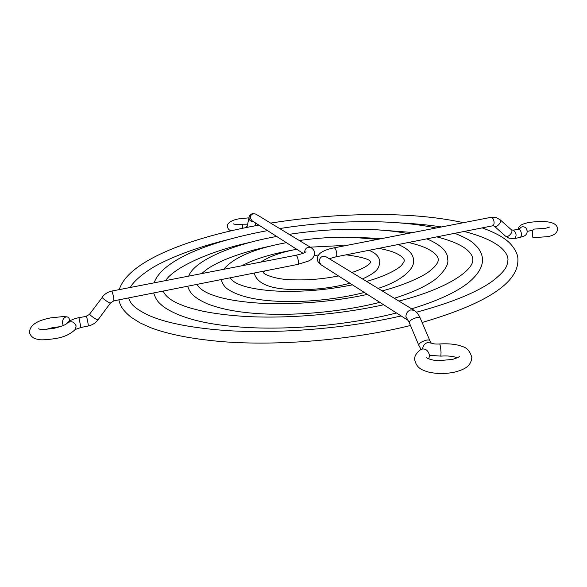 <?xml version="1.0" encoding="UTF-8"?>
<svg xmlns="http://www.w3.org/2000/svg" width="587" height="587" viewBox="0 0 587 587"><rect width="100%" height="100%" fill="white"/><g stroke="black" fill="none" stroke-linecap="round" stroke-linejoin="round"><path stroke-width="0.88" d="M549.718 227.015L545.763 228.262L533.73 229.135C532.835 229.598 532.358 231.395 532.314 234.536C532.402 236.51 532.739 237.559 533.312 237.684L547.444 236.664C553.901 235.622 557.305 233.046 557.65 228.93C556.916 220.367 541.199 220.829 528.432 222.502C521.029 224.439 519.246 225.467 518.182 229.128M420.923 349.419L421.121 349.287C425.406 348.179 428.224 350.278 429.596 355.59L428.701 358.877M63.359 325.492L62.552 323.518C62.369 319.504 63.77 317.281 66.742 316.833C68.253 317.061 69.222 318.154 69.648 320.091L69.743 320.95M256.145 225.606L255.396 223.83M519.172 228.893C521.241 226.435 523.494 226.12 525.923 227.947L527.28 231.139C526.737 235.827 524.382 235.989 519.869 237.456C520.896 237.163 521.417 236.055 521.425 234.147C521.205 231.594 520.361 229.943 518.901 229.187L512.884 230.192M511.468 229.847C513.61 231.52 508.547 237.625 505.994 236.444L508.98 238.183L514.601 238.542C516.831 236.025 516.509 233.266 513.625 230.251L511.468 229.847L500.146 219.795L496.338 217.623L491.003 217.329L334.084 247.846M505.546 236.172L494.643 226.457C497.16 227.602 502.259 221.431 500.146 219.795M335.903 256.857L492.581 225.826C493.601 225.533 494.107 224.388 494.1 222.4C493.85 219.802 493.029 218.129 491.613 217.395L491.003 217.329M329.226 258.706L335.852 256.871C336.578 256.629 336.865 255.455 336.725 253.364C336.234 250.003 335.368 248.154 334.135 247.839C328.074 248.969 323.474 250.73 320.319 253.122C318.059 255.132 317.083 257.223 317.398 259.41C317.384 261.112 318.536 262.873 320.854 264.678M326.064 256.783L325.858 256.658C321.911 255.609 319.666 257.267 319.115 261.633L321.06 264.81L407.921 320.282M325.954 256.717L414.136 310.332L410.827 309.892C407.649 310.949 406.021 313.187 405.933 316.613L409.293 322.667L418.751 345.171L421.004 349.368M414.136 310.332C416.579 311.866 418.604 314.456 420.226 318.095C419.793 317.369 418.516 317.222 416.41 317.662C411.803 319.086 409.433 320.751 409.293 322.667M420.226 318.095L429.831 340.57C429.42 339.888 428.15 339.778 426.023 340.247C421.363 341.7 418.942 343.344 418.751 345.171M431.35 343.138L427.652 342.544C424.694 343.512 423.022 345.596 422.633 348.795M429.831 340.57L431.188 343.043C432.979 343.909 435.796 344.217 439.648 343.975C440.213 344.811 440.676 347.599 441.042 352.325L440.852 356.126C447.36 355.627 452.848 356.17 457.31 357.762M66.889 323.437L66.991 323.305C70.954 320.553 74.006 321.434 76.127 325.954L75.305 329.38C70.667 334.032 64.247 337.055 56.044 338.45M38.889 328.808L38.727 328.72C39.637 329.718 44.729 329.586 54.011 328.331C61.738 326.35 66.067 324.67 66.999 323.305L66.999 323.305C69.119 320.781 73.104 318.888 78.937 317.64L80.903 327.495L88.226 325.99C92.32 325.088 95.6 323.011 98.073 319.761L110.473 302.98L113.907 300.823L297.609 264.443C298.255 264.216 298.482 263.042 298.306 260.922C297.792 257.517 296.971 255.631 295.855 255.279C303.178 253.643 304.051 252.85 304.682 252.593L305.974 251.801M78.937 317.64L86.414 316.378C87.074 317.699 88.688 326.262 88.226 325.99M86.267 316.166L89.752 314.272C90.273 315.725 97.816 320.693 98.073 319.761M89.723 314.001L102.197 297.448C102.791 298.798 110.29 303.809 110.473 302.98M102.153 297.191C104.64 293.933 107.92 291.878 111.978 291.035L113.709 297.249L113.907 300.823M295.811 255.286L111.978 291.035M304.58 252.645L304.55 252.41C305.064 248.213 307.228 246.628 311.044 247.655L311.249 247.78M303.053 253.305L251.962 220.683L250.289 218.056C250.245 215.759 251.317 214.306 253.503 213.69L256.005 214.189M253.423 221.615C250.451 221.431 248.983 220.103 249.02 217.63L246.951 227.382M246.107 227.551L247.193 225.797M242.644 228.262L242.636 224.212C236.73 224.447 233.67 224.329 233.45 223.852L233.56 223.911M492.654 225.812L493.579 225.848M439.648 343.975C452.247 343.175 459.68 345.325 462.409 346.572C466.878 347.592 470.018 351.202 471.831 357.402C471.038 366.992 463.26 369.619 455.725 371.857C446.347 374.036 437.198 374.088 428.261 372.004C420.93 369.751 416.653 367.763 414.723 359.912C414.202 356.316 416.337 352.78 421.121 349.287M527.287 231.381L532.893 230.192M459.467 356.375L459.592 356.214C459.489 356.889 457.126 357.96 452.496 359.427L438.438 360.689C434.776 360.858 426.896 358.657 426.602 357.666L426.742 357.821M429.567 355.296L440.852 356.126M494.203 226.193L493.733 225.907M519.869 237.456L514.601 238.542M519.231 229.341L520.045 228.57L518.226 229.121M346.205 254.817C362.282 257.055 370.39 259.469 370.522 262.066M368.885 250.326C375.519 252.821 379.158 256.563 379.804 261.545C378.96 267.635 378.864 271.355 362.509 278.942M349.918 283.235C331.237 288.188 311.91 290.294 291.922 289.552M291.849 289.545C269.807 288.76 257.341 283.521 254.465 273.836L254.398 272.999M318.558 255.037L314.309 255.44M264.598 270.981L263.666 272.573M261.046 262.044C268.934 256.548 280.821 252.285 296.699 249.255M310.23 247.156L339.345 245.689L344.165 245.887M338.479 275.934C322.887 279.067 307.493 280.344 292.304 279.779C274.987 279.654 262.528 273.703 263.658 272.566M370.529 262.096L370.529 262.088C371.175 261.398 369.993 266.645 351.899 272.493M378.886 248.345C393.297 251.251 396.79 253.379 401.126 256.203C403.504 258.361 404.509 259.748 404.142 260.357C404.678 260.606 403.922 262.11 401.868 264.876C399.769 267.988 386.848 275.927 366.552 281.4M398.221 244.515C408.17 248.749 413.27 253.914 413.512 260.004C415.236 267.995 402.675 280.725 378.072 288.4M364.351 292.458C337.987 299.355 303.574 302.767 276.257 301.197C254.398 300.008 238.403 296.112 228.284 289.508C224.96 287.535 222.598 284.225 221.204 279.573M291.673 250.289C270.622 254.09 254.024 259.249 241.873 265.772M223.647 269.316C233.831 257.355 254.743 248.47 286.383 242.666M299.311 240.516C316.936 237.999 334.172 236.899 351.033 237.214L377.705 239.364M352.42 284.834C326.805 290.059 301.571 292.143 276.726 291.079C263.306 290.301 252.388 288.665 243.979 286.155C237.287 283.815 237.251 283.594 235.504 282.685C232.239 280.63 230.544 278.986 230.427 277.746M356.779 237.405L381.961 238.535M408.501 242.482C422.655 245.828 428.803 248.932 434.131 252.938C437.007 255.638 438.35 257.774 438.159 259.359C438.658 262.382 435.576 266.483 428.914 271.686C422.581 276.594 403.827 285.385 382.144 290.881M426.844 238.85C441.042 244.962 447.984 251.75 447.668 259.212C448.908 263.945 445.188 270.343 436.508 278.421C427.27 285.708 413.204 292.326 394.303 298.277M379.818 302.334C343.556 311.631 296.296 316.077 259.447 313.685C238.337 312.416 220.932 309.114 207.24 303.772C193.306 297.506 189.667 292.517 187.715 286.207M272.361 245.682C253.723 249.526 237.618 254.332 224.036 260.078C216.031 263.717 210.263 266.836 206.741 269.426L201.657 273.593M188.691 276.117C194.121 260.775 231.806 244.427 276.675 236.466M289.164 234.345C313.847 230.588 338.149 228.879 362.062 229.231C379.033 229.517 394.229 230.955 407.649 233.538M367.418 294.417C333.732 301.777 292.465 305.123 260.012 303.2C243.862 302.173 230.383 300.206 219.56 297.293C210.608 294.542 209.273 293.786 206.771 292.62C201.4 289.846 198.186 287.087 197.137 284.343M377.074 229.81L412.888 232.518M436.779 236.884C451.3 240.582 461.477 244.97 467.318 250.047C470.994 253.437 472.799 256.46 472.726 259.116C474.479 269.543 448.219 288.621 398.896 301.065M454.815 233.31C471.618 240.164 473.298 242.959 477.723 247.531C480.841 251.588 482.404 255.477 482.419 259.183C482.778 264.157 480.944 272.207 468.375 282.736C456.246 292.289 437.33 300.984 411.634 308.813M396.482 312.974C349.72 324.971 288.261 330.554 241.367 327.113C206.037 324.67 180.282 318.015 164.103 307.155C157.676 302.004 156.186 299.972 153.64 292.957M250.972 242.174C209.794 251.016 173.906 267.606 165.6 280.608M154.095 282.846C162.372 259.41 211.254 241.074 267.525 230.625M279.639 228.556C310.941 223.64 341.891 221.35 372.481 221.681C396.753 222.033 417.951 224.146 436.075 228.013M383.604 304.756C339.433 314.661 284.379 319.071 242.049 316.232C227.485 315.204 214.548 313.553 203.234 311.286C196.058 309.687 189.667 307.918 184.069 305.996L177.017 303.053C169.562 299.436 164.962 295.437 163.215 291.057M399.087 222.855C414.173 223.552 428.327 224.916 441.549 226.949M464.134 231.461C480.841 235.732 493.073 241.074 500.836 247.494C505.583 251.75 507.975 255.807 507.99 259.674C507.241 265.119 507.476 269.198 493.219 280.557C477.855 291.944 452.276 302.496 416.484 312.203M482.162 227.895C495.582 232.716 504.967 237.984 510.316 243.693C515.613 249.636 518.138 255.059 517.903 259.975C518.211 282.89 486.278 303.721 422.097 322.483M410.482 325.492C353.022 339.88 278.033 346.22 221.857 341.605C192.198 339.037 168.462 334.392 150.639 327.671L140.22 322.975L131.224 317.354C121.296 309.122 120.21 304.954 118.823 299.854M228.027 239.628C202.544 245.909 180.708 253.489 162.511 262.352C145.07 270.526 132.178 282.736 130.387 287.454M119.264 289.618C128.113 260.833 190.313 237.464 258.889 225.107M270.666 223.104C308.19 217.124 345.413 214.277 382.335 214.548C412.815 214.813 439.868 217.52 463.503 222.678M401.134 315.945C345.765 328.727 275.435 334.289 222.693 330.283C189.095 327.561 164.118 322.439 147.748 314.918C131.826 306.957 130.63 302.877 128.568 297.925M46.19 329.366L52.61 327.649L60.38 326.636M75.217 329.498L80.903 327.495M297.653 264.436L308.388 261.09C310.545 260.07 314.412 258.023 314.625 252.828C314.427 250.766 313.238 249.042 311.044 247.655L255.829 214.086L252.858 213.521C250.444 214.306 249.167 215.678 249.02 217.63M247.56 224.161L242.636 224.212M231.029 230.816C229.179 230.258 227.976 228.901 227.411 226.751C226.479 222.678 233.472 219.494 239.723 218.731L248.976 217.836M56.036 338.457C46.138 339.91 40.217 340.211 38.28 339.359C33.87 338.882 30.928 336.674 29.467 332.748C29.497 325.55 36.555 320.597 50.658 317.883L62.809 316.613L66.742 316.833M255.594 223.001L254.927 225.834"/></g></svg>
